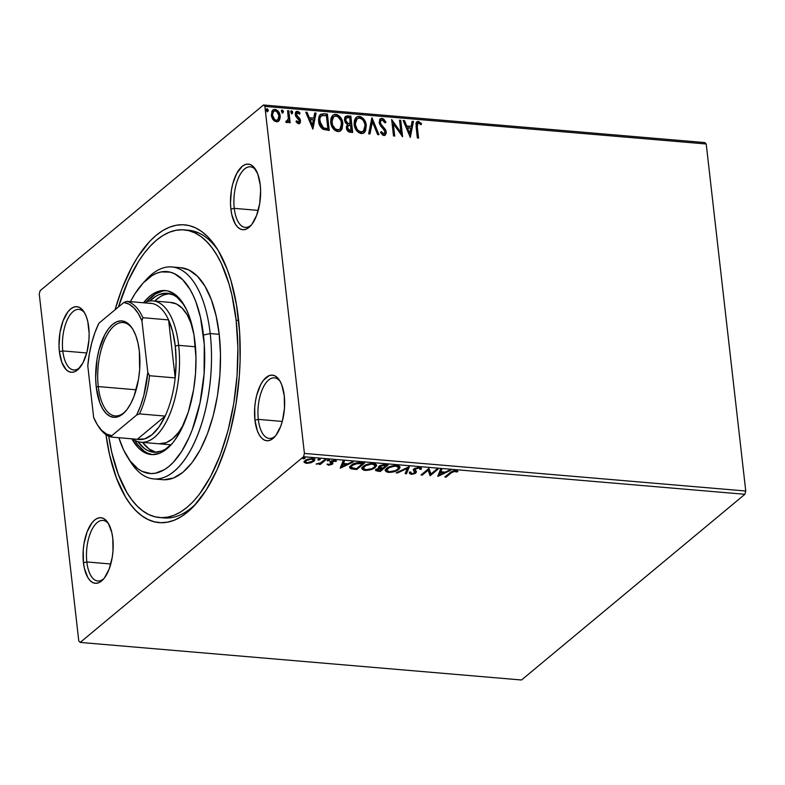 <?xml version="1.0" encoding="UTF-8"?>
<svg xmlns="http://www.w3.org/2000/svg" width="785" height="785" viewBox="0 0 785 785"><rect width="100%" height="100%" fill="white"/><g stroke="black" fill="none" stroke-linecap="round" stroke-linejoin="round"><path stroke-width="1.18" d="M161.847 517.658A144.362 65.175 -85.1 0 0 196.77 502.92A144.362 65.175 94.9 0 1 164.085 517.933L159.649 517.551M238.395 318.376A149.425 67.461 94.9 0 1 194.906 505.03A149.425 67.461 94.9 0 1 105.965 434.635L109.625 454.976L116.366 477.78L125.247 496.581L130.379 504.245L135.913 510.662L141.791 515.755L147.963 519.484L154.36 521.799L160.925 522.692L167.597 522.153L174.309 520.19L180.992 516.805L187.595 512.046L194.042 505.962L206.239 490.026L217.111 469.626L226.247 445.546L230.044 432.398L235.932 404.56L239.356 375.524L240.102 360.914L239.621 332.202L236.53 305.08L230.947 280.598L227.297 269.647L218.416 250.837L213.285 243.173L207.75 236.756L201.873 231.663L195.71 227.944L189.313 225.619L182.738 224.726L176.075 225.266L169.364 227.238L162.672 230.613L156.068 235.372L149.621 241.466L137.424 257.392L131.801 267.077L121.744 289.429L115.052 309.781A149.425 67.461 94.9 0 1 216.778 248.178A149.425 67.461 94.9 0 1 238.395 318.376M62.79 350.924A30.389 13.718 -85.1 0 0 80.09 367.311A30.389 13.718 94.9 0 1 73.741 369.951A30.389 13.718 94.9 0 1 62.79 350.924L86.752 352.965L62.79 350.924A30.389 13.718 94.9 0 1 78.902 309.388A30.389 13.718 94.9 0 1 84.711 313.068A30.389 13.718 -85.1 0 0 68.727 317.012A30.389 13.718 -85.1 0 0 62.79 350.924L59.405 351.67L62.79 350.924M88.734 327.286A32.921 14.866 94.9 0 1 79.157 368.41A32.921 14.866 94.9 0 1 59.405 351.67L61.848 362.405L66.156 369.656L68.815 371.599L71.671 372.306L74.614 371.756L77.548 369.961L82.896 362.974L86.9 352.416L88.95 339.876L89.137 333.468L87.783 321.575L86.291 316.551L84.338 312.41L81.983 309.3L79.334 307.357L76.479 306.65L73.525 307.21L70.601 308.996L67.804 311.959L63.035 320.908L59.945 332.683L59.012 345.488L59.405 351.67A32.921 14.866 94.9 0 1 66.283 314.186A32.921 14.866 94.9 0 1 83.975 311.822A32.921 14.866 94.9 0 1 88.734 327.286M234.264 208.359A30.389 13.718 -85.1 0 0 251.573 224.745A30.389 13.718 94.9 0 1 245.224 227.385A30.389 13.718 94.9 0 1 234.264 208.359L258.226 210.4L234.264 208.359A30.389 13.718 94.9 0 1 250.376 166.822A30.389 13.718 94.9 0 1 256.195 170.502A30.389 13.718 -85.1 0 0 240.2 174.447A30.389 13.718 -85.1 0 0 234.264 208.359L230.888 209.104L234.264 208.359M260.218 184.72A32.921 14.866 94.9 0 1 250.631 225.854A32.921 14.866 94.9 0 1 230.888 209.104L231.84 214.825L235.284 223.99L237.639 227.091L240.288 229.034L243.144 229.74L246.097 229.191L249.022 227.395L251.818 224.431L256.587 215.482L259.678 203.707L260.61 190.902L260.218 184.72L257.774 173.985L253.467 166.744L250.807 164.801L247.952 164.085L245.008 164.644L242.074 166.43L236.727 173.416L232.723 183.984L231.428 190.117L230.486 202.923L230.888 209.104A32.921 14.866 94.9 0 1 237.757 171.621A32.921 14.866 94.9 0 1 255.449 169.256A32.921 14.866 94.9 0 1 260.218 184.72M258.304 419.386A30.389 13.718 -85.1 0 0 275.613 435.773A30.389 13.718 94.9 0 1 269.265 438.413A30.389 13.718 94.9 0 1 258.304 419.386L282.266 421.427L258.304 419.386A30.389 13.718 94.9 0 1 274.426 377.85A30.389 13.718 94.9 0 1 280.235 381.53A30.389 13.718 -85.1 0 0 264.241 385.474A30.389 13.718 -85.1 0 0 258.304 419.386L254.929 420.132L258.304 419.386M284.258 395.748A32.921 14.866 94.9 0 1 274.681 436.872A32.921 14.866 94.9 0 1 254.929 420.132L257.372 430.867L259.325 435.018L261.68 438.118L264.329 440.061L267.185 440.768L270.138 440.218L273.062 438.423L275.859 435.459L280.628 426.51L282.423 420.868L284.474 408.337L284.258 395.748L281.815 385.013L279.862 380.872L277.507 377.762L274.858 375.819L271.993 375.112L269.049 375.662L263.328 380.421L260.767 384.444L256.764 395.012L255.468 401.145L254.713 407.543L254.929 420.132A32.921 14.866 94.9 0 1 261.807 382.648A32.921 14.866 94.9 0 1 279.499 380.283A32.921 14.866 94.9 0 1 284.258 395.748M86.831 561.952A30.389 13.718 -85.1 0 0 104.14 578.339A30.389 13.718 94.9 0 1 97.791 580.979A30.389 13.718 94.9 0 1 86.831 561.952L110.793 563.993L86.831 561.952A30.389 13.718 94.9 0 1 102.943 520.416A30.389 13.718 94.9 0 1 108.752 524.095A30.389 13.718 -85.1 0 0 92.767 528.04A30.389 13.718 -85.1 0 0 86.831 561.952L83.445 562.698L86.831 561.952M112.785 538.314A32.921 14.866 94.9 0 1 103.198 579.438A32.921 14.866 94.9 0 1 83.445 562.698L84.407 568.409L87.851 577.583L90.206 580.684L92.856 582.627L95.711 583.333L98.665 582.784L101.589 580.988L104.385 578.025L109.154 569.076L112.235 557.301L112.991 550.903L112.785 538.314L111.823 532.603L108.379 523.438L106.034 520.327L103.375 518.385L100.519 517.678L97.575 518.228L94.642 520.023L91.845 522.987L87.076 531.936L83.995 543.711L83.239 550.108L83.445 562.698A32.921 14.866 94.9 0 1 90.324 525.214A32.921 14.866 94.9 0 1 108.016 522.849A32.921 14.866 94.9 0 1 112.785 538.314M521.515 679.996L80.188 642.424L303.55 456.713L744.886 494.285L521.515 679.996L744.886 494.285L303.55 456.713L80.188 642.424L78.785 641.011L39.25 293.992L78.785 641.011L80.188 642.424L521.515 679.996M310.683 462.856L314.667 460.383L314.785 459.539L312.921 458.46L307.112 459.303L304.08 461.865L305.973 463.317L310.683 462.856L310.615 462.257L310.683 462.856L313.902 461.256L314.814 459.706L312.43 458.411L305.012 460.501L304.138 462.306L306.454 463.376L310.683 462.856M326.069 459.657L324.853 459.559L320.162 463.111L316.149 464.013L319.937 463.65L319.083 464.357L320.3 464.455L326.069 459.657L324.853 459.559L320.751 462.797L316.149 464.013L319.937 463.65L319.083 464.357L320.3 464.455L326.069 459.657M328.601 465.26L332.624 464.004L332.86 463.209L331.545 462.041L332.222 461.295L336.451 461.021L334.488 460.295L331.29 461.011L330.073 462.257L331.182 464.121L327.08 464.377L328.601 465.26L328.503 464.377L328.601 465.26L332.418 464.2L332.918 463.425L331.81 461.56L336.5 461.178L334.793 460.314L330.563 461.482L330.073 462.257L331.182 464.121L327.08 464.377L328.601 465.26M361.002 462.64L357.165 462.718L353.309 463.935L350.188 466.241L349.884 468.046L351.66 468.959L356.773 469.508L364.662 462.944L361.002 462.64C356.508 462.512 353.221 463.415 351.121 465.319L349.698 467.575L350.915 468.753L356.773 469.508L364.662 462.944L361.002 462.64M388.104 464.946L383.659 464.651L380.018 465.574L378.39 467.055L379.459 468.115L376.564 469.185L375.76 470.647L380.205 471.51L388.104 464.946L384.954 464.671L378.998 466.221L378.38 467.271L379.459 468.115L376.309 469.381L375.681 470.411L380.205 471.51L388.104 464.946M409.328 466.751L396.17 472.864L397.495 472.982L407.317 468.331L405.158 473.63L406.483 473.748L409.122 466.732L396.17 472.864L397.495 472.982L407.317 468.331L405.158 473.63L406.483 473.748L409.328 466.751M436.803 469.087L430.936 473.973L428.924 468.419L421.025 474.984L422.242 475.092L428.129 470.195L430.121 475.759L438.02 469.195L436.803 469.087L430.936 473.973L428.924 468.419L421.025 474.984L422.242 475.092L428.129 470.195L430.121 475.759L438.02 469.195L436.803 469.087M451.336 472.747L453.74 471.334L456.703 471.991L457.92 471.54L456.075 470.549L452.709 470.971L444.869 477.015L446.086 477.123L451.336 472.747L451.238 471.814L445.978 476.181L446.086 477.123L451.336 472.747L455.055 471.206L456.703 471.991L457.92 471.54L455.859 470.529L450.207 472.58L444.869 477.015L446.086 477.123L445.89 476.171L451.238 471.814L451.336 472.747M437.804 476.416L450.747 470.274L449.432 470.166L445.281 472.128L440.856 471.756L441.769 469.508L440.444 469.401L437.804 476.416L450.747 470.274L449.432 470.166L445.281 472.128L440.856 471.756L441.769 469.508L440.444 469.401L437.804 476.416M421.251 468.145L421.339 469.165L419.524 467.438L417.905 467.477L414.058 468.93L413.43 470.156L414.676 472.845L412.145 473.669L410.869 472.639L409.495 473.384L411.517 474.346L415 473.551L416.384 471.981L415.088 469.204L418.297 468.096L419.553 468.311L419.955 469.42L421.339 469.165L420.995 467.87L419.524 467.438L414.058 468.93L413.43 470.117L414.843 472.05L414.549 472.962L411.968 473.659L410.869 472.639L409.446 473.139M399.879 466.839L398.741 469.44L400.026 467.301L396.778 465.495C392.157 465.574 388.761 466.555 386.583 468.439L385.268 470.617L388.575 472.403L388.477 471.608L388.575 472.403C393.187 472.305 396.582 471.314 398.741 469.44L400.016 467.644L399.055 466.054L396.042 465.456L392.157 465.907L388.32 467.291L385.945 469.037L385.307 470.833L387.25 472.207L393.923 471.795L398.368 469.734L398.633 468.498L397.74 469.145M376.437 464.848L375.299 467.438L376.584 465.299L373.336 463.503C368.714 463.582 365.319 464.563 363.141 466.437L361.826 468.616L365.133 470.411L365.035 469.607L365.133 470.411C369.745 470.313 373.14 469.322 375.299 467.438L376.574 465.652L375.613 464.063L372.6 463.464L368.714 463.906L362.503 467.046L361.865 468.831L363.808 470.215L370.481 469.793L374.514 468.027L375.191 466.506L374.298 467.153M340.405 468.115L353.348 461.982L352.033 461.874L347.883 463.837L343.457 463.464L344.36 461.217L343.045 461.109L340.199 468.105L353.348 461.982L352.033 461.874L347.883 463.837L343.457 463.464L344.36 461.217L343.045 461.109L340.405 468.115M329.357 460.452L328.503 459.833L327.149 460.667L329.072 460.638L329.288 459.873L329.357 460.452L329.003 459.814L327.335 460.275L327.679 460.913L329.357 460.452L329.003 459.814M320.054 459.657L319.201 459.039L317.846 459.873L319.77 459.843L319.986 459.078L320.054 459.657L319.701 459.029L318.033 459.49L318.386 460.118L320.054 459.657L319.701 459.029M304.904 458.371L304.05 457.753L302.696 458.577L304.619 458.558L304.835 457.792L304.904 458.371L304.551 457.733L302.882 458.195L303.236 458.832L304.904 458.371L304.551 457.733M264.879 106.407L706.215 143.989L745.75 491.008L304.413 453.426L264.879 106.407L304.413 453.426L303.55 456.713L304.413 453.426L745.75 491.008L744.886 494.285L745.75 491.008L706.215 143.989L264.879 106.407L263.485 105.004L40.114 290.715L263.485 105.004L264.879 106.407M278.057 121.626L279.45 119.536L279.725 116.317L279.48 120.095L280.176 115.935L279.725 116.317L277.605 111.421L274.564 109.763C277.645 110.724 279.362 112.912 279.725 116.317L280.176 115.935C279.813 112.54 278.096 110.351 275.015 109.38L272.601 110.214L275.015 109.38L272.817 110.018L271.276 115.179L272.945 119.546L276.438 121.803L278.596 121.175L279.48 120.095L280.235 117.053L279.852 114.325L278.057 111.038L276.055 109.606L274.014 109.439L271.895 111.205L271.473 116.308L272.601 119.045L274.495 121.096L277.399 121.744L279.48 120.095L278.371 121.341M288.792 110.763L287.575 110.665L288.311 118.79L287.575 120.959L286.319 120.968L285.887 122.195L286.859 122.686L288.743 120.89L288.939 122.656L290.156 122.754L288.792 110.763L289.655 122.715L288.792 110.763L287.575 110.665L288.311 118.79L285.887 122.195L287.86 122.352L288.743 120.89L288.939 122.656L290.156 122.754L288.792 110.763M298.585 123.687L300.223 122.784L300.449 120.252L299.585 118.349L296.848 115.748L296.445 113.913L297.368 112.785L299.497 114.178L300.066 113.128L298.889 111.882L296.818 111.313L295.582 112.284L295.219 114.531L296.004 116.69L299.271 120.409L298.83 122.087L296.642 120.811L296.043 121.783L297.839 123.461L299.762 123.343L300.527 120.733L299.929 118.859L296.426 114.581L297.692 112.775L299.497 114.178L300.066 113.128L297.387 111.293L296.073 111.676L295.219 114.531L295.827 116.425L299.32 120.694L298.339 122.205L296.642 120.811L296.043 121.783L298.585 123.687M323.724 113.737L320.506 114.325L319.034 116.406L318.504 119.791L319.299 124.422L322.704 129.142L329.258 130.467L327.384 114.051L323.724 113.737L326.933 114.424L323.724 113.737L320.329 114.463L318.592 121.224C318.798 124.579 320.28 127.288 323.047 129.348L329.258 130.467L327.384 114.051L328.758 130.418L326.933 114.424L323.724 113.737M350.826 116.043L345.812 116.19L344.713 117.701L344.487 120.125L345.38 122.695L347.451 124.53L346.342 126.915L347.117 130.241L348.942 131.939L352.691 132.459L350.826 116.043L352.2 132.42L350.826 116.043L345.616 116.347L344.487 120.125L347.451 124.53L346.371 127.896C346.685 130.487 348.049 131.939 350.463 132.273L352.691 132.459L350.826 116.043M372.041 117.858L368.656 133.823L369.98 133.931L372.394 121.812L377.644 134.588L378.969 134.696L371.845 117.838L368.656 133.823L369.98 133.931L372.394 121.812L377.644 134.588L378.969 134.696L372.041 117.858M399.526 120.193L400.919 132.41L391.646 119.526L393.511 135.933L394.727 136.04L393.334 123.794L402.607 136.708L400.742 120.301L399.526 120.193L400.919 132.41L391.646 119.526L393.511 135.933L394.727 136.04L393.334 123.794L402.607 136.708L400.742 120.301L399.526 120.193M417.326 127.15L417.757 123.294L419.151 123.255L421.045 124.736L421.516 123.53L418.326 121.381L416.766 121.832L416.001 123.274L417.355 137.964L418.572 138.072L417.326 127.15L418.071 138.023L417.326 127.15C416.727 125.109 417.129 123.745 418.533 123.059L421.045 124.736L421.516 123.53L418.326 121.381L416.806 121.793L416.099 126.885L417.355 137.964L418.572 138.072L417.326 127.15M410.29 137.365L413.469 121.381L412.145 121.273L411.124 126.395L406.699 126.012L404.481 120.615L403.166 120.507L410.29 137.365L413.469 121.381L412.145 121.273L411.124 126.395L406.699 126.012L404.481 120.615L403.166 120.507L410.29 137.365M381.991 118.28L379.675 119.575L379.312 123.216L380.754 126.1L384.562 130.438L385.042 132.636L383.698 133.852L381.343 131.566L380.519 132.498L382.815 135.187L384.503 135.501L386.249 133.254L385.955 130.634L381.206 124.599L380.362 122.323L380.735 120.733L382.069 119.968L383.198 120.35L385.052 122.921L385.945 122.175L383.6 118.918L381.539 118.663L385.494 122.548L385.945 122.175L381.991 118.28L380.332 118.77L379.165 122.44L385.052 131.909L383.698 133.852L381.343 131.566L380.519 132.498L383.875 135.53L385.327 135.089L386.259 131.939L385.347 129.388L380.97 124.216L380.382 122.568L381.059 120.36L382.275 119.977L385.052 122.921L385.945 122.175L385.052 122.921L385.494 122.548L384.807 121.253L383.149 119.291L381.539 118.663L381.991 118.28M364.731 121.773L361.561 117.779L358.794 116.72C363.023 118.103 365.378 121.125 365.849 125.796L366.301 125.423C365.83 120.753 363.475 117.73 359.245 116.347L356.115 117.407L359.245 116.347L356.341 117.21L354.182 124.472C354.643 129.191 357.018 132.243 361.306 133.607L364.201 132.694L366.301 125.423L366.055 123.942L363.2 118.447L360.668 116.671L357.872 116.445L355.713 117.848L354.477 120.203L354.123 123.726L354.849 127.445L358.5 132.567L362.68 133.499L365.535 130.958L366.301 125.423L363.965 132.881M341.289 119.781L338.119 115.778L335.352 114.728C339.581 116.111 341.936 119.134 342.407 123.804L342.859 123.422C342.388 118.761 340.033 115.729 335.803 114.355L332.673 115.415L335.803 114.355L332.899 115.209L330.74 122.47C331.201 127.199 333.576 130.251 337.864 131.615L340.759 130.702L342.859 123.422L342.613 121.95L339.758 116.455L337.226 114.679L334.43 114.443L332.271 115.856L331.034 118.211L330.681 121.734L331.417 125.453L335.058 130.575L339.238 131.507L342.093 128.956L342.859 123.422L340.533 130.879M312.881 129.074L316.07 113.089L314.746 112.971L313.725 118.093L309.3 117.721L307.082 112.324L305.757 112.206L312.881 129.074L316.07 113.089L314.746 112.971L313.725 118.093L309.3 117.721L307.082 112.324L305.757 112.206L312.881 129.074M290.892 111.195L291.588 110.793L290.735 112.078L291.902 113.531L292.717 112.01L291.824 110.852L290.892 111.195L291.451 113.364L292.324 113.442L292.756 112.245L291.451 113.903M282.58 113.02L282.973 111.598L281.844 110.381L283.012 111.833L283.464 111.46L282.296 110.008L281.619 110.391L282.296 110.008L281.442 111.284L282.61 112.736L283.424 111.215L282.07 110.018L281.442 110.822L281.795 112.216L282.835 112.726L283.473 111.696L282.158 113.118M267.42 111.735L267.813 110.302L266.694 109.086L267.852 110.538L268.303 110.165L267.145 108.713L266.468 109.105L267.145 108.713L266.292 109.998L267.45 111.45L268.264 109.929L266.92 108.722L266.292 109.527L266.645 110.921L267.675 111.441L268.323 110.4L266.998 111.823M704.812 142.576L263.485 105.004L704.812 142.576L706.215 143.989L704.812 142.576M39.25 293.992L40.114 290.715L39.25 293.992M197.477 232.409A144.362 65.175 -85.1 0 0 195.151 233.008A144.362 65.175 -85.1 0 1 197.477 232.409M186.33 230.152A144.362 65.175 94.9 0 1 188.586 230.25A144.362 65.175 94.9 0 1 218.259 250.572A144.362 65.175 -85.1 0 0 186.33 230.152M416.59 122.009L418.326 121.381L417.875 121.753L421.064 123.902L421.516 123.53L420.819 124.53L421.064 123.902L418.778 121.989L416.315 122.205M417.541 123.53L418.533 123.059M418.081 123.441C416.678 124.118 416.276 125.482 416.874 127.523L417.306 123.677M403.343 120.929L404.481 120.615L404.03 120.988L406.247 126.395L411.124 126.395L406.247 126.395L404.03 120.988L403.343 120.929M412.066 121.675L413.469 121.381L409.966 137.071L413.018 121.753L412.066 121.675M406.964 128.122L409.289 133.774L409.741 133.401L407.415 127.739L406.964 128.122L409.289 133.774L409.741 133.401L407.415 127.739L410.8 128.033L409.741 133.401L410.8 128.033L406.964 128.122M399.575 120.615L400.742 120.301L402.067 136.276L400.291 120.674L399.575 120.615M392.883 124.177L393.334 123.794L394.227 136.001L392.883 124.177M391.735 120.301L400.468 132.783L400.919 132.41L400.468 132.783L391.735 120.301M380.862 120.556L379.93 122.941L380.382 122.568L380.519 124.589L380.97 124.216L380.519 124.589L382.825 127.376L383.276 127.003L382.825 127.376L384.895 129.761L385.347 129.388L384.895 129.761L385.808 132.322L386.259 131.939L385.101 135.246M384.375 133.646L382.864 134.137L380.892 131.939L383.247 134.225L384.297 133.764M384.091 133.99L384.542 133.607L383.698 133.852M380.117 118.977L381.539 118.663L379.636 119.389M385.798 133.627L385.072 130.065L380.126 123.785L380.568 120.772M371.707 118.506L378.341 134.647L371.707 118.506M371.943 122.185L369.607 133.901L371.943 122.185M363.71 133.107L365.849 128.701L365.172 122.843M364.377 132.449L364.76 131.909M365.084 131.331L365.388 130.624M358.088 116.71L357.42 116.818M356.832 118.986L354.948 124.952L357.067 118.78L359.481 118.035C362.847 119.163 364.721 121.596 365.094 125.325L363.416 131.144L361.061 131.919C357.656 130.771 355.772 128.318 355.399 124.57L354.948 124.952C355.32 128.701 357.204 131.144 360.609 132.302L363.17 131.331L361.169 132.302L358.912 131.743L357.087 130.192L355.487 127.327L354.879 123.765L355.566 120.488M355.88 119.958L356.586 119.183M345.4 116.543L347.676 115.778L350.375 116.425L345.361 116.572M346.214 118.074L345.243 120.596L345.694 120.223L345.243 120.596L347.48 123.696L349.433 124.05L349.884 123.677L347.932 123.323L345.694 120.223L346.421 117.858L349.806 117.632L350.051 124.108L347.48 123.696L345.93 122.45L345.223 120.291L345.743 118.466M348.03 125.894L347.127 128.347L347.578 127.965L347.127 128.347L349.58 130.938L350.031 130.565L347.578 127.965L348.236 125.678L350.689 125.414L350.836 131.046L348.668 130.732L347.343 129.289L347.166 127.199L348.01 125.904M350.031 130.565L348.304 129.79L347.657 128.446L347.814 126.238L348.962 125.374L350.689 125.414L351.287 130.673L350.031 130.565M340.278 131.105L342.407 126.699L341.73 120.841M340.935 130.447L341.318 129.917M341.642 129.339L341.946 128.622M334.655 114.718L333.978 114.816M339.709 129.358L336.598 130.212L333.183 127.582L331.437 121.763L331.731 119.506L333.144 117.181M333.37 117.014L335.47 116.033L337.805 116.602L341.122 120.968L341.426 126.768L340.16 128.985L338.718 129.829L335.401 129.034L332.497 124.952L331.957 120.233L333.37 117.014L331.505 122.951L333.625 116.788L336.039 116.043C339.414 117.171 341.279 119.595 341.652 123.323L339.974 129.152L337.619 129.927C334.214 128.779 332.33 126.326 331.957 122.578L331.505 122.951C331.878 126.699 333.762 129.152 337.167 130.3L339.728 129.339M320.103 114.669L323.273 114.119L320.054 114.698M321.408 116.033C319.603 117.24 318.916 119.124 319.358 121.704L319.809 121.332L319.358 121.704L323.057 128.23L327.394 129.054L323.508 127.857L319.809 121.332C319.367 118.751 320.054 116.867 321.86 115.66L326.364 115.63L327.845 128.681L323.94 128.554L321.507 127.033L319.711 123.569L319.426 118.82M319.681 117.936L321.114 116.18M320.908 116.298L322.625 115.493L326.364 115.63L327.845 128.681L323.508 127.857L320.849 125.011L319.799 118.908L320.427 116.955L321.86 115.66M305.934 112.638L307.082 112.324L306.631 112.697L308.848 118.093L313.725 118.093L308.848 118.093L306.631 112.697L305.934 112.638M314.667 113.383L316.07 113.089L312.567 128.769L315.619 113.462L314.667 113.383M309.555 119.82L311.89 125.482L312.342 125.1L310.006 119.448L309.555 119.82L311.89 125.482L312.342 125.1L310.006 119.448L313.401 119.742L312.342 125.1L313.401 119.742L309.555 119.82M298.555 122.303L297.378 122.411L296.19 121.184L297.888 122.578L298.653 122.175M298.447 122.411L298.899 122.028L298.339 122.205M295.866 111.882L297.387 111.293L296.936 111.666L299.615 113.501L300.066 113.128L299.35 113.982L298.437 112.255L295.857 111.882M296.73 113.217L297.692 112.775M297.24 113.148L295.974 114.953L296.426 114.581L296.396 116.121L296.848 115.748L296.396 116.121L297.829 117.465L298.28 117.093L297.829 117.465L299.477 119.232L299.929 118.859L299.477 119.232L300.076 121.106L300.527 120.733L299.527 123.51L300.115 121.655L299.703 119.683L296.024 115.248L296.916 113.168M299.105 123.863L299.772 123.157M299.075 112.824L298.437 112.255M291.902 113.531L292.412 113.383M291.588 110.793L291.137 111.166L292.305 112.628L292.756 112.245L291.588 110.793L290.636 111.323M291.873 113.815L292.197 112.147L290.725 111.264M286.819 121.547L285.868 121.341L287.281 121.165M287.065 121.39L287.516 121.018L286.888 121.233M287.624 111.078L288.34 111.136L287.624 111.078M282.61 112.736L283.12 112.589M282.296 110.008L281.344 110.528M277.654 119.909L275.044 120.507L272.729 118.044L272.042 114.08L272.621 112.334L273.994 111.284M273.396 111.549L272.042 115.65L273.612 111.342L275.192 110.862C277.468 111.637 278.724 113.285 278.96 115.827L277.772 119.869L276.271 120.331C273.994 119.497 272.729 117.819 272.493 115.277L272.042 115.65C272.277 118.192 273.543 119.879 275.82 120.704L277.537 120.036M267.45 111.45L267.96 111.293M267.145 108.713L266.184 109.243M355.399 124.57L355.625 121.125L356.812 119.006L358.912 118.025L361.689 118.898L363.426 120.733L364.897 124.138L365.094 127.661L364.024 130.506L361.62 131.919L358.843 131.026L357.067 129.201L355.399 124.57M349.884 123.677L347.49 123.108L346.126 121.636L345.675 119.605L346.695 117.671L349.806 117.632L350.502 123.726L349.884 123.677M272.493 115.277L273.278 111.676L274.809 110.852L276.693 111.45L278.901 115.424L278.106 119.536L276.654 120.331L274.77 119.703L272.493 115.277M457.145 470.853L456.703 471.991L455.634 470.431L457.145 470.853M455.643 470.509L455.742 471.363L455.643 470.509M454.976 470.509L455.055 471.206L454.976 470.509M441.288 469.469L440.856 471.756L441.288 469.469M444.83 472.089L443.927 472.521L444.83 472.089M439.58 474.582L438.04 475.308L439.58 474.582M440.836 471.569L439.61 474.817L440.454 471.53L439.61 474.817L440.562 472.472L443.957 472.756L443.868 472.011L443.957 472.756L439.61 474.817L443.957 472.756L440.562 472.472L440.836 471.569M436.902 469.096L430.013 474.817L430.121 475.759L428.021 469.253L428.129 470.195L428.021 469.253L422.134 474.15L422.242 475.092L422.045 474.14L428.021 469.253L430.013 474.817L436.902 469.096M415.157 468.105L414.882 469.715L415.167 468.252L415.255 469.037L418.798 468.115L418.719 467.409L419.955 469.42L421.339 469.165L421.388 468.517M421.339 469.165L421.231 468.233L419.926 468.468L421.28 467.958M419.877 468.027L419.955 469.42M419.877 468.282L418.699 467.173M416.276 471.049L415.795 473.041L416.384 471.981L414.882 469.715M414.804 468.939L415.52 469.999M411.144 473.394L411.144 474.326L415.795 473.041L415.697 472.099L414.843 472.639L416.256 471.304M409.436 472.962L411.144 474.326L411.036 473.394L409.328 472.021M410.771 471.824L410.869 472.639M414.451 472.021L414.549 472.962M414.843 472.05L413.489 469.656M413.42 469.508L414.922 472.305M409.603 472.864L411.418 473.414M414.774 468.782L414.98 468.272M419.445 467.369L419.887 468.086M408.779 466.898L406.483 473.748L406.375 472.805L405.521 472.737L406.375 472.805L408.779 466.898M407.238 467.624L407.317 468.331L407.238 467.624M397.416 472.285L397.495 472.982L397.416 472.285M385.2 469.891L387.77 471.392L385.298 470.127M397.387 469.361L399.908 466.702M397.357 465.525L398.427 466.506M386.622 469.253L387.682 467.605M389.331 471.726L386.73 470.293L387.692 467.644L387.79 468.537C389.537 467.016 392.274 466.231 396.013 466.172L395.925 465.456L396.013 466.172L398.574 467.615L397.524 469.332C395.787 470.843 393.059 471.648 389.331 471.726L387.525 471.265L386.73 470.186L389.193 467.615L394.796 466.143L397.465 466.467L398.535 467.438L397.799 469.096L395.228 470.676L389.331 471.726M387.496 467.772L386.73 470.293M398.574 467.615L397.495 465.584M386.985 464.848L380.107 470.568L380.205 471.51L380.009 470.568L386.985 464.848M377.889 470.539L377.977 471.324L377.889 470.539M377.124 468.851L377.143 470.078L379.302 468.665L381.716 468.576L381.638 467.811L382.334 468.625L382.256 467.88L382.334 468.625L379.803 470.735L378.547 470.627L377.536 469.479L382.334 468.625L379.803 470.735L375.829 469.901M378.841 467.271L378.35 467.399M375.779 469.852L377.497 470.343M379.803 466.329L379.901 465.584M377.094 469.293L377.222 468.733M379.194 467.732L381.039 467.595M377.536 469.479L377.271 470.303M380.45 467.585L379.42 467.683M383.149 467.958L380.696 467.664L380.117 465.525L380.205 466.329L384.699 465.397L384.611 464.651L384.699 465.397L386.083 465.515L385.994 464.769L386.083 465.515L383.149 467.958L380.362 467.556L380.009 466.516L382.128 465.485L386.083 465.515L383.149 467.958M379.822 465.672L379.803 467.016L380.205 466.329M361.757 467.899L364.328 469.391L361.856 468.135M373.945 467.369L376.466 464.71M373.925 463.533L374.985 464.504M363.18 467.252L364.24 465.603M365.888 469.734L363.298 468.302L364.25 465.652L364.348 466.545C366.095 465.024 368.832 464.229 372.571 464.18L372.483 463.454L372.571 464.18L375.132 465.623L374.082 467.34C372.345 468.851 369.617 469.646 365.888 469.734L364.083 469.263L363.288 468.194L365.751 465.623L371.354 464.151L374.023 464.475L375.093 465.446L374.357 467.104L371.786 468.684L365.888 469.734M364.054 465.77L363.298 468.302M375.132 465.623L374.052 463.582M363.543 462.856L356.665 468.576L356.773 469.508L356.567 468.566L363.543 462.856M354.29 468.547L354.378 469.312L354.29 468.547M352.131 468.125L350.807 467.821L350.915 468.753L349.747 467.065M349.6 466.683L352.416 468.164M351.111 466.359L352.22 464.484M362.641 463.523L356.37 468.733L352.308 468.184L351.199 467.193L352.229 464.524L352.328 465.426L357.891 463.297L357.823 462.63L357.891 463.297L361.335 463.405L361.257 462.659L361.335 463.405L362.641 463.523L362.562 462.767L362.641 463.523L356.37 468.733L351.278 467.467L352.112 465.613L355.262 463.837L362.641 463.523M352.043 464.641L351.199 467.193M343.889 461.178L343.457 463.464L343.889 461.178M347.431 463.798L346.528 464.229L347.431 463.798M342.182 466.29L340.641 467.016L342.182 466.29M343.428 463.278L342.211 466.525L343.055 463.238L342.211 466.525L343.163 464.18L346.548 464.465L346.47 463.719L346.548 464.465L342.211 466.525L346.548 464.465L343.163 464.18L343.428 463.278M328.444 464.318L327.787 464.171M330.2 461.747L331.28 462.64L331.417 463.66L330.691 462.12L330.799 463.062L329.965 461.315M334.891 460.226L335.646 460.471L335.274 461.56L334.106 459.971M334.145 460.295L334.214 460.913L334.145 460.295M331.721 460.815L331.81 461.56L331.721 460.815M331.702 460.618L331.712 461.423M332.811 462.483L332.418 464.2L332.31 463.258L331.407 463.807M327.423 463.974L328.493 464.318M331.309 463.856L332.683 462.875M329.249 459.51L327.58 459.971M327.59 460.108L327.679 460.913L327.59 460.108M327.335 460.275L327.679 460.913M327.816 459.981L328.964 459.696M324.951 459.568L320.192 463.523L320.3 464.455L319.917 463.493L324.951 459.568M316.816 463.758L316.875 464.259L316.816 463.758M319.946 458.725L318.278 459.186M318.298 459.313L318.386 460.118L318.298 459.313M318.033 459.49L318.386 460.118M318.524 459.186L319.662 458.911M306.366 462.64L306.454 463.376L306.366 462.64M306.346 462.434L304.03 461.364M314.648 459.254L313.902 461.256L313.794 460.314L312.96 460.903M312.45 461.188L314.687 459.117M304.129 461.56L305.865 462.385M312.832 458.371L313.293 459.235M305.404 460.962L305.944 459.824M307.161 462.787L305.502 461.806L306.13 459.755L306.228 460.599L311.724 458.999L311.645 458.371L313.421 459.902L312.695 461.148L307.161 462.787L305.512 461.58L307.171 459.981L310.909 458.98L313.362 459.706L311.753 461.776L307.161 462.787M305.836 459.922L305.502 461.806M313.421 459.902L312.999 458.479M304.796 457.429L303.128 457.89M303.138 458.028L303.236 458.832L303.138 458.028M302.882 458.195L303.236 458.832M303.363 457.9L304.511 457.616M153.801 478.928L162.809 479.694A106.368 48.022 -85.1 0 0 219.211 334.322L210.203 333.546A106.368 48.022 -85.1 0 0 146.402 279.46L142.684 283.532A101.304 45.736 94.9 0 1 203.452 335.038L210.203 333.546L219.211 334.322A106.368 48.022 -85.1 0 0 180.854 267.724L171.846 266.959A106.368 48.022 94.9 0 1 210.203 333.546A106.368 48.022 94.9 0 1 153.801 478.928A106.368 48.022 94.9 0 1 129.348 459.882M127.857 457.665L130.83 462.306A106.368 48.022 -85.1 0 0 187.998 454.662A106.368 48.022 -85.1 0 0 210.203 333.546L203.452 335.038A101.304 45.736 94.9 0 1 182.297 450.394A101.304 45.736 94.9 0 1 127.857 457.665A101.304 45.736 94.9 0 1 118.859 437.716L123.559 449.864L130.222 461.06L137.954 468.861L142.134 471.383L150.926 473.571L155.45 473.198L164.536 469.577L169.011 466.349L173.377 462.218L181.649 451.424L189.018 437.588L192.276 429.699L199.989 403.058L204.1 373.788L204.277 344.419L200.499 317.464L195.926 302.009L193.081 295.258L189.911 289.263L182.679 279.715L174.505 273.729L170.168 272.159L161.2 271.914L156.647 273.249L152.113 275.545L143.262 282.904L135 293.698L130.447 301.666A101.304 45.736 94.9 0 1 142.684 283.532M183.641 424.548A70.915 32.018 94.9 0 1 159.061 443.79L159.09 443.8M171.964 443.849A79.776 36.012 94.9 0 1 153.801 452.238A79.776 36.012 94.9 0 1 137.826 441.612L144.538 448.588L147.825 450.58L154.753 452.297L161.896 450.953L165.468 449.148L172.435 443.358M155.744 452.199L149.042 448.971L142.625 442.397A79.776 36.012 -85.1 0 0 156.068 452.278M134.843 440.316A82.307 37.16 -85.1 0 0 152.467 454.633L147.423 453.053L144.028 450.992L137.738 444.663L134.843 440.316M194.984 342.074A82.307 37.16 94.9 0 1 151.338 454.574A82.307 37.16 94.9 0 1 131.851 438.825L138.533 447.999L141.771 450.806L148.699 454.132L152.31 454.633L159.689 453.249L167.009 448.765L170.561 445.409L173.995 441.356L180.373 431.299L188.292 412.125L193.63 389.546L195.514 373.562L195.975 357.528L193.964 334.753L188.871 315.236L186.565 309.751L181.158 300.655L174.869 294.316L167.951 290.98L164.33 290.489L156.961 291.873L153.271 293.737L149.641 296.357L143.429 302.774A82.307 37.16 94.9 0 1 165.301 290.548A82.307 37.16 94.9 0 1 194.984 342.074M236.138 320.251L238.62 320.457L236.138 320.251A144.362 65.175 94.9 0 1 159.581 517.551A144.362 65.175 94.9 0 1 108.713 436.166L111.735 452.219L118.25 474.248L126.827 492.411L131.782 499.819L137.13 506.021L142.811 510.937L148.767 514.538L154.949 516.785L161.298 517.649L167.735 517.129L174.221 515.225L180.687 511.957L187.056 507.355L193.287 501.478L199.311 494.364L210.508 476.73L220.222 455.133L228.072 430.415L233.763 403.51L237.07 375.465L237.875 347.353L236.138 320.251A144.362 65.175 94.9 0 0 184.082 229.868A144.362 65.175 94.9 0 0 118.447 306.964L128.092 281.04L138.592 261.336L144.352 253.055L150.377 245.94L156.607 240.063L162.986 235.461L169.442 232.203L175.928 230.299L182.375 229.779L188.714 230.643L194.896 232.88L200.852 236.481L206.533 241.407L211.881 247.599L216.837 255.007L221.37 263.564L228.945 283.758L231.928 295.199L236.138 320.251M144.528 281.599A106.368 48.022 94.9 0 1 171.846 266.959M164.065 479.772L173.593 477.986L183.052 472.187L192.08 462.61L200.332 449.619L207.485 433.703L213.275 415.491L217.465 395.669L219.898 375.004L220.497 354.29L219.211 334.322L216.111 315.864L211.312 299.635L204.993 286.24L197.398 276.222L188.832 269.942L180.815 267.724M166.43 290.676A82.307 37.16 -85.1 0 0 146.638 301.803L155.528 293.924L162.907 290.98M167.342 293.266A79.776 36.012 94.9 0 0 149.798 301.038L155.685 296.357L159.257 294.552L166.4 293.207L173.318 294.924L176.615 296.916L183.818 304.609A79.776 36.012 94.9 0 0 167.342 293.266L167.382 293.266M169.58 293.61A79.776 36.012 -85.1 0 0 154.655 301.077L160.189 296.74L163.761 294.934L169.58 293.61M170.257 302.431L176.409 303.952L182.12 308.142L187.183 314.824L192.07 325.608A70.915 32.018 94.9 0 0 171.091 302.48M184.073 423.743L178.578 432.407L172.563 438.786L166.253 442.652L159.031 443.79M98.272 386.573A46.855 21.156 -85.1 0 0 125.826 410.987A46.855 21.156 94.9 0 1 115.169 415.913A46.855 21.156 94.9 0 1 98.272 386.573L136.178 389.802L98.272 386.573A46.855 21.156 94.9 0 1 123.117 322.537A46.855 21.156 94.9 0 1 132.783 329.19A46.855 21.156 -85.1 0 0 107.81 333.635A46.855 21.156 -85.1 0 0 98.272 386.573L96.241 387.025L98.272 386.573M139.338 351.199A48.376 21.843 94.9 0 1 125.257 411.625A48.376 21.843 94.9 0 1 96.241 387.025L95.662 377.938L97.046 359.128L98.949 350.11L104.827 334.587L108.585 328.679L112.687 324.323L116.994 321.693L121.322 320.879L125.521 321.919L129.417 324.774L132.871 329.337L135.746 335.421L137.934 342.8L139.338 351.199L139.651 369.696L138.543 379.096L134.009 396.396L130.752 403.627L127.003 409.534L122.892 413.891L118.594 416.531L114.257 417.335L110.067 416.295L106.161 413.44L102.707 408.887L99.832 402.793L96.241 387.025A48.376 21.843 94.9 0 1 106.348 331.947A48.376 21.843 94.9 0 1 132.341 328.473A48.376 21.843 94.9 0 1 139.338 351.199M148.856 303.236A68.383 30.87 94.9 0 1 152.359 303.53A68.383 30.87 94.9 0 1 168.579 319.897A68.383 30.87 94.9 0 1 175.271 346.087L178.656 345.341A70.915 32.018 -85.1 0 0 144.224 302.843A70.915 32.018 94.9 0 1 153.085 300.94A70.915 32.018 94.9 0 1 178.656 345.341L195.445 346.774L178.656 345.341A70.915 32.018 94.9 0 1 141.045 442.259A70.915 32.018 94.9 0 1 132.645 438.893A70.915 32.018 -85.1 0 0 167.264 419.867A70.915 32.018 -85.1 0 0 178.656 345.341L175.271 346.087L172.71 331.878L168.579 319.897L175.192 377.899L176.115 361.718L175.271 346.087A68.383 30.87 94.9 0 1 175.192 377.899A68.383 30.87 94.9 0 1 165.174 416.079L137.267 439.286L144.646 438.903L152.025 434.713L159.002 426.962L165.174 416.079A68.383 30.87 94.9 0 1 137.267 439.286L111.598 437.098L111.794 435.695L136.61 415.069L139.504 413.891L165.174 416.079L137.267 439.286L111.598 437.098A68.383 30.87 94.9 0 1 98.135 425.961M97.683 425.274L98.576 426.667A68.383 30.87 -85.1 0 0 111.598 437.098L111.794 435.695A66.862 30.183 94.9 0 1 97.683 425.274A66.862 30.183 94.9 0 1 93.65 417.404L87.783 365.83A66.862 30.183 94.9 0 1 98.969 323.155L123.785 302.519A66.862 30.183 94.9 0 1 141.928 320.81L138.219 313.441L133.862 307.828L129.005 304.148L123.785 302.519L126.689 301.352L123.785 302.519L98.969 323.155L94.995 332.418L91.747 342.849L89.313 354.104L87.783 365.83L93.65 417.404L97.369 424.773L101.716 430.386L106.583 434.066L111.794 435.695L136.61 415.069L140.584 405.796L143.841 395.375L147.806 372.384L141.928 320.81L142.909 317.709A68.383 30.87 -85.1 0 0 126.689 301.352L152.359 303.53L126.689 301.352A68.383 30.87 94.9 0 1 142.909 317.709L168.579 319.897L175.192 377.899L149.523 375.721L147.806 372.384L141.928 320.81L142.909 317.709L168.579 319.897A68.383 30.87 -85.1 0 0 152.359 303.53L148.699 303.245M165.174 416.079A68.383 30.87 -85.1 0 0 175.192 377.899L149.523 375.721A68.383 30.87 94.9 0 1 139.504 413.891L165.174 416.079M139.504 413.891A68.383 30.87 -85.1 0 0 149.523 375.721L147.806 372.384A66.862 30.183 94.9 0 1 136.61 415.069L139.504 413.891M413.43 470.117L413.322 469.175M385.268 470.617L385.16 469.675M375.681 470.411L375.573 469.479M361.826 468.616L361.718 467.683M329.543 460.128L329.435 459.186M320.251 459.333L320.143 458.401M314.814 459.706L314.707 458.774M305.09 458.048L304.992 457.105M184.141 229.877L188.586 230.25M171.12 302.48L153.085 300.94M171.002 444.81L141.045 442.259"/></g></svg>
